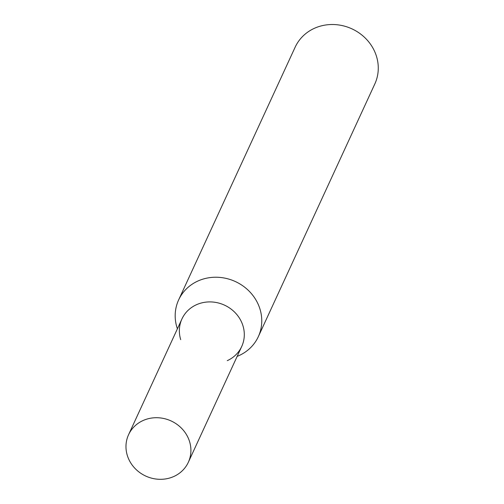 <?xml version="1.0" encoding="UTF-8"?>
<svg xmlns="http://www.w3.org/2000/svg" width="504" height="504" viewBox="0 0 504 504"><rect width="100%" height="100%" fill="white"/><g stroke="black" fill="none" stroke-linecap="round" stroke-linejoin="round"><path stroke-width="0.76" d="M237.145 356.404L238.379 355.868A43.88 40.446 -155.2 0 0 239.047 355.572A43.88 40.446 -155.2 0 0 258.319 336.672L374.825 83.948A43.88 40.446 -155.2 0 0 364.134 36.981A43.88 40.446 -155.2 0 0 314.408 28.306A43.88 40.446 -155.2 0 0 295.136 47.212L178.63 299.93A43.88 40.446 -155.2 0 0 176.98 327.562L177.377 328.847M258.319 336.672A43.88 40.446 -155.2 0 0 247.628 289.706A43.88 40.446 -155.2 0 0 197.896 281.03A43.88 40.446 -155.2 0 0 178.63 299.93M180.709 339.652A32.905 30.334 24.8 0 1 200.453 303.244A32.905 30.334 24.8 0 1 241.391 321.722A32.905 30.334 24.8 0 1 227.266 360.662M128.558 434.738L181.95 318.931A32.905 30.334 24.8 0 1 224.532 305.159A32.905 30.334 24.8 0 1 241.718 346.487L188.326 462.294A32.905 30.334 24.8 0 1 173.874 476.469A32.905 30.334 24.8 0 1 136.578 469.961A32.905 30.334 24.8 0 1 128.558 434.738A32.905 30.334 24.8 0 1 171.146 420.966A32.905 30.334 24.8 0 1 188.326 462.294"/></g></svg>

